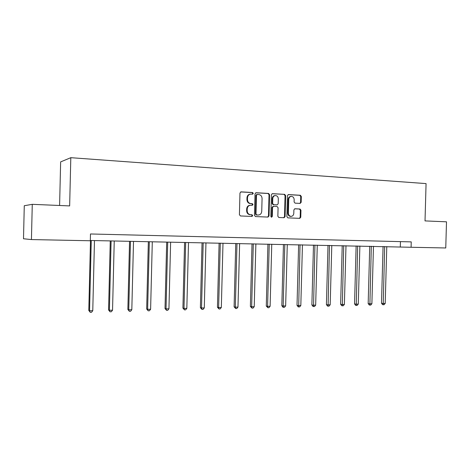 <?xml version="1.0" encoding="UTF-8"?>
<svg xmlns="http://www.w3.org/2000/svg" width="470" height="470" viewBox="0 0 470 470"><rect width="100%" height="100%" fill="white"/><g stroke="black" fill="none" stroke-linecap="round" stroke-linejoin="round"><path stroke-width="0.7" d="M253.295 193.405L252.566 192.524L241.098 191.866L239.976 193.011L239.412 214.714L240.47 215.965L251.973 216.423L252.713 215.618L251.985 214.755L250.51 214.69C248.436 214.373 247.32 213.051 247.167 210.713L247.214 208.915C247.455 206.706 248.565 205.478 250.551 205.237L252.278 205.314L253.001 204.515L252.278 203.639L250.804 203.569C248.724 203.234 247.608 201.9 247.461 199.562L247.508 197.758C247.737 195.585 248.824 194.368 250.768 194.116L252.584 194.198L253.295 193.405M252.308 194.186L252.754 193.458L252.026 192.577L240.693 191.93M251.626 216.412L252.173 215.636L251.45 214.772L250.51 214.69M251.973 205.302L252.466 204.55L251.738 203.675L250.804 203.569M300.136 203.404L301.164 202.306L301.323 196.478L300.353 195.267L288.392 194.586L287.423 195.696L286.87 216.664L287.857 217.868L299.778 218.344L300.771 217.234L300.959 210.202L299.989 209.003L294.878 208.762L293.891 209.873L293.797 213.38C293.603 215.195 292.71 216.194 291.124 216.37C289.432 216.171 288.515 215.096 288.386 213.145L288.75 199.351C288.938 197.582 289.802 196.589 291.341 196.389C293.086 196.56 294.026 197.647 294.161 199.644L294.103 201.936L295.078 203.146L300.136 203.404M425.021 220.906L446.5 221.817L445.76 247.972L411.086 247.267L411.232 241.886L90.475 233.972L90.311 240.763L31.437 239.565L32.271 204.333L69.648 205.913L70.811 157.685L426.067 183.6L425.021 220.906M269.586 194.686L268.576 193.446L256.115 192.729L255.022 193.863L254.458 215.331L255.492 216.57L267.994 217.07L269.028 215.93L269.586 194.686L269.028 194.733L268.017 193.493L255.721 192.788M272.483 193.669L284.65 194.368L285.642 195.591L285.084 216.588L284.074 217.716L278.851 217.504L277.852 216.294L278.076 207.734L277.077 206.512L273.546 206.342L272.541 207.47L272.3 216.417L271.584 217.216L270.843 216.359L271.413 194.786L272.218 193.693M31.437 239.565L23.5 238.766L24.276 205.725L32.271 204.333M70.811 157.685L60.642 161.892L59.596 205.484M90.316 240.487L411.086 247.267M400.452 241.621L400.305 246.832M250.41 194.145L250.234 194.163C248.289 194.421 247.202 195.638 246.973 197.805L247.508 197.758M250.263 203.604C248.189 203.269 247.079 201.936 246.926 199.603L246.973 197.805M250.293 205.255L250.011 205.273C248.031 205.513 246.92 206.735 246.685 208.944L247.214 208.915M249.975 214.708C247.901 214.396 246.785 213.069 246.638 210.736L246.685 208.944M267.659 217.058L268.47 215.947L269.028 194.733M257.243 194.463L256.479 195.256L255.986 214.085L256.708 214.949L258.394 215.013C260.38 214.796 261.496 213.574 261.737 211.353L262.072 198.54C261.931 196.225 260.832 194.897 258.782 194.551L257.243 194.463M256.702 194.515L255.933 195.303L256.479 195.256M258.007 215.025L256.168 214.966L255.445 214.103L255.933 195.303M272.101 193.728L284.65 194.368M283.716 217.704L284.509 216.605L285.067 195.638L284.074 194.416M273.046 206.377L271.977 207.499L271.742 216.435L272.3 216.417M271.313 217.158L271.742 216.435M278.311 198.851C278.17 196.824 277.2 195.726 275.42 195.555C273.84 195.761 272.958 196.76 272.776 198.552L272.641 203.469L273.652 204.697L277.183 204.867L278.181 203.745L278.311 198.851M275.167 195.573L274.85 195.602C273.282 195.808 272.4 196.807 272.212 198.593L272.776 198.552M276.748 204.891L273.088 204.732L272.083 203.504L272.212 198.593M291.118 196.407L290.76 196.437C289.22 196.636 288.357 197.623 288.175 199.392L288.75 199.351M290.648 216.382L290.542 216.388C288.85 216.188 287.94 215.113 287.81 213.163L288.175 199.392M299.396 218.333L300.177 217.246L300.365 210.225L299.396 209.027L294.62 208.803M299.878 203.393L300.577 202.341L300.73 196.525L299.766 195.314L288.098 194.645M90.493 240.493L88.795 310.429L89.553 310.77L92.766 310.694L94.47 240.575M91.256 240.511L89.553 310.77L90.246 312.315L88.795 310.429M92.766 310.694L91.533 312.28L90.246 312.315M110.268 240.899L108.576 309.941L109.404 310.276L112.541 310.2L114.239 240.981M111.108 240.916L109.404 310.276L110.056 311.804L108.576 309.941M112.541 310.2L111.308 311.769L110.056 311.804M129.55 241.292L127.864 309.466L128.757 309.795L131.817 309.718L133.509 241.374M130.454 241.31L128.757 309.795L129.368 311.305L127.864 309.466M131.817 309.718L130.59 311.269L129.368 311.305M148.35 241.674L146.675 309.002L147.633 309.331L150.612 309.254L152.298 241.756M149.319 241.697L147.633 309.331L148.197 310.817L146.675 309.002M150.612 309.254L149.389 310.788L148.197 310.817M166.691 242.05L165.017 308.555L166.033 308.872L168.942 308.802L170.622 242.132M167.714 242.074L166.033 308.872L166.562 310.341L165.017 308.555M168.942 308.802L167.725 310.312L166.562 310.341M184.587 242.42L182.918 308.114L183.993 308.426L186.831 308.355L188.499 242.496M185.668 242.438L183.993 308.426L184.481 309.877L182.918 308.114M186.831 308.355L185.615 309.848L184.481 309.877M202.047 242.779L200.39 307.68L201.518 307.991L204.286 307.921L205.954 242.855M203.187 242.796L201.518 307.991L201.971 309.424L200.39 307.68M204.286 307.921L203.075 309.395L201.971 309.424M219.102 243.125L217.451 307.262L218.626 307.562L221.329 307.498L222.992 243.202M220.289 243.149L218.626 307.562L219.043 308.984L217.451 307.262M221.329 307.498L220.125 308.954L219.043 308.984M235.752 243.466L234.107 306.851L235.335 307.151L237.979 307.086L239.624 243.542M236.986 243.489L235.335 307.151L235.717 308.555L234.107 306.851M237.979 307.086L236.774 308.526L235.717 308.555M252.02 243.801L250.381 306.452L251.656 306.745L254.235 306.681L255.874 243.877M253.295 243.824L251.656 306.745L252.008 308.132L250.381 306.452M254.235 306.681L253.036 308.109L252.008 308.132M267.912 244.124L266.284 306.064L267.6 306.346L270.121 306.287L271.754 244.2M269.234 244.153L267.6 306.346L267.924 307.721L266.284 306.064M270.121 306.287L268.928 307.697L267.924 307.721M283.445 244.441L281.83 305.676L283.181 305.964L285.648 305.899L287.276 244.518M284.808 244.471L283.181 305.964L283.475 307.321L282.934 307.204L281.83 305.676M285.648 305.899L284.462 307.292L283.475 307.321M298.632 244.753L297.022 305.306L298.415 305.582L300.823 305.524L302.445 244.829M300.036 244.782L298.679 306.928L298.121 306.816L297.022 305.306M300.823 305.524L299.643 306.904L298.679 306.928M313.484 245.058L311.88 304.942L313.308 305.212L315.67 305.153L317.279 245.134M314.923 245.087L313.549 306.54L312.979 306.428L311.88 304.942M315.67 305.153L314.489 306.516L313.549 306.54M328.013 245.352L326.415 304.584L327.878 304.854L330.187 304.795L331.785 245.434M329.482 245.381L328.095 306.164L327.508 306.058L326.415 304.584M330.187 304.795L329.012 306.14L328.095 306.164M342.225 245.645L340.632 304.231L342.131 304.495L344.387 304.443L345.985 245.722M343.729 245.675L342.319 305.8L341.719 305.688L340.632 304.231M344.387 304.443L343.223 305.776L342.319 305.8M356.131 245.928L354.55 303.89L356.078 304.149L358.287 304.096L359.873 246.004M357.664 245.963L356.242 305.441L355.631 305.336L354.55 303.89M358.287 304.096L357.124 305.418L356.242 305.441M369.743 246.209L368.169 303.555L369.731 303.814L371.887 303.761L373.468 246.286M371.312 246.239L369.872 305.089L369.25 304.983L368.169 303.555M371.887 303.761L370.736 305.065L369.872 305.089M383.073 246.48L381.505 303.226L383.091 303.479L385.206 303.426L386.781 246.556M384.666 246.515L383.214 304.742L382.58 304.636L381.505 303.226M385.206 303.426L384.061 304.719L383.214 304.742M252.026 192.577L252.566 192.524M251.45 214.772L251.985 214.755M251.738 203.675L252.278 203.639M246.926 199.603L247.461 199.562M246.638 210.736L247.167 210.713M240.787 191.901L241.098 191.866M268.47 215.947L269.028 215.93M268.017 193.493L268.576 193.446M255.445 214.103L255.986 214.085M256.168 214.966L256.708 214.949M257.701 215.031L258.247 215.013M285.067 195.638L285.642 195.591M284.509 216.605L285.084 216.588M271.977 207.499L272.541 207.47M272.083 203.504L272.641 203.469M273.088 204.732L273.652 204.697M276.554 204.902L277.118 204.867M287.81 213.163L288.386 213.145M299.396 209.027L299.989 209.003M300.365 210.225L300.959 210.202M300.177 217.246L300.771 217.234M299.766 195.314L300.353 195.267M300.73 196.525L301.323 196.478M300.577 202.341L301.164 202.306M256.638 194.515L257.108 194.468M257.848 215.031L258.394 215.013M272.988 206.371L273.481 206.348M276.618 204.902L277.183 204.867M290.542 216.388L291.124 216.37"/></g></svg>
